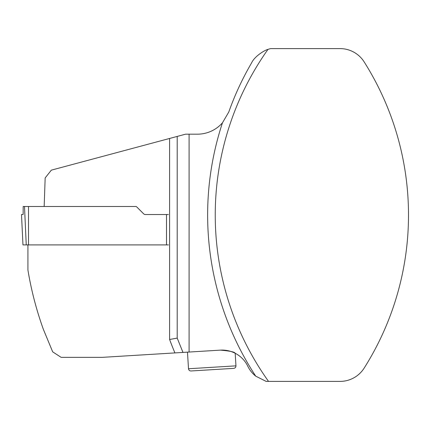<?xml version="1.0" encoding="UTF-8"?>
<svg xmlns="http://www.w3.org/2000/svg" width="430" height="430" viewBox="0 0 430 430"><rect width="100%" height="100%" fill="white"/><g stroke="black" fill="none" stroke-linecap="round" stroke-linejoin="round"><path stroke-width="0.64" d="M189.093 352.046L220.348 350.133A28.525 28.525 0 0 1 247.787 366.215A28.525 28.525 0 0 0 255.721 376.148A294.05 294.05 0 0 1 222.46 122.813A33.282 33.282 0 0 1 197.413 134.176L189.093 134.176L189.093 352.046L102.329 357.351L61.135 357.351L52.686 351.853L43.366 329.342A337.55 337.55 0 0 1 27.923 270.035L27.923 244.901M267.954 49.412A30.901 30.901 0 0 1 270.626 48.601L340.033 48.601A28.525 28.525 0 0 1 364.14 61.877A286.444 286.444 0 0 1 364.14 368.123A28.525 28.525 0 0 1 340.033 381.399L268.53 381.399A286.444 286.444 0 0 1 267.954 49.412C265.391 49.837 254.689 55.997 251.55 62.963C242.423 78.599 234.828 94.949 228.781 112.015L222.46 122.813M255.721 376.148L266.175 381.399L268.53 381.399M174.924 352.912A357.045 357.045 0 0 1 169.597 339.49L177.208 338.104L177.208 136.423L185.588 134.176L189.093 134.176M177.208 338.104L182.981 352.417M169.597 339.49L169.597 138.46L51.353 170.146L45.166 177.923L44.166 206.491M169.597 138.46L177.208 136.423M220.348 350.133C229.679 350.901 234.624 351.95 235.189 353.261C234.64 351.955 229.695 350.912 220.348 350.133M233.726 368.365L191.022 370.977C189.571 370.929 188.732 370.182 188.501 368.752L235.957 365.849C235.903 367.301 235.162 368.139 233.726 368.365M200.509 370.397L212.377 369.671M168.404 244.901L26.246 244.901L24.494 206.491L135.724 206.491A1.424 1.424 0 0 1 136.735 206.911L143.652 213.828A2.376 2.376 0 0 0 145.329 214.527L168.404 214.527M24.494 206.491L23.182 206.491L23.139 214.527L21.5 214.527L22.967 244.901L26.246 244.901M22.967 244.901L21.5 214.527L23.139 214.527L23.182 212.2M28.509 244.901L28.509 206.491M166.507 244.901L166.507 214.527M235.957 365.849L235.189 353.261M188.501 368.752L187.485 352.143"/></g></svg>
